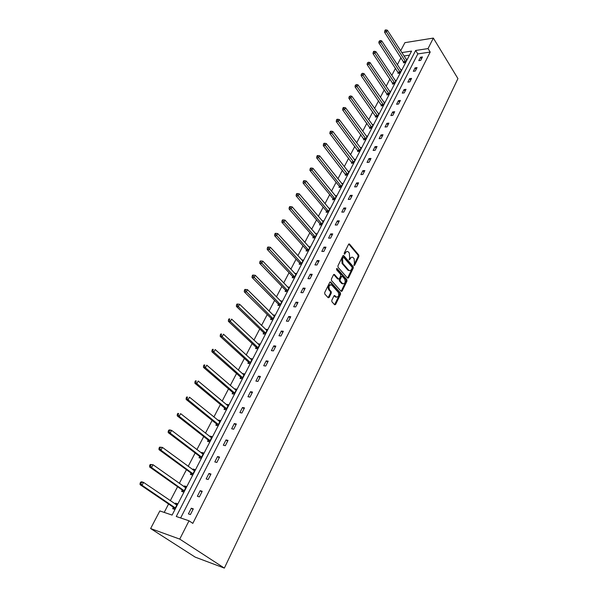 <?xml version="1.0" encoding="UTF-8"?>
<svg xmlns="http://www.w3.org/2000/svg" width="598" height="598" viewBox="0 0 598 598"><rect width="100%" height="100%" fill="white"/><g stroke="black" fill="none" stroke-linecap="round" stroke-linejoin="round"><path stroke-width="0.9" d="M353.994 265.422L354.636 265.265L358.89 256.497L358.785 255.069L349.449 243.977L348.604 244.268L344.231 253.096L344.366 254.165L345.539 252.812C346.324 251.452 347.244 251.138 348.283 251.87L349.307 253.036L349.666 257.656L349.187 259.809L350.398 258.508C351.176 257.147 352.08 256.826 353.112 257.551L354.121 258.702L354.472 263.284L353.994 265.422M331.793 300.323L331.912 301.781L334.671 304.786L335.605 304.472L340.546 294.298L340.426 292.848L330.701 282.039L329.767 282.338L324.692 292.586L324.819 294.067L328.205 297.744L329.154 297.445L331.307 293.057L331.187 291.592L329.535 289.776C328.399 286.293 329.124 284.715 331.711 285.037L338.206 292.235C339.313 295.681 338.595 297.251 336.046 296.929L334.865 295.636L333.938 295.943L331.793 300.323M189.013 520.798L179.744 539.104L224.355 568.1L457.933 78.6L433.348 38.078L428.033 48.588L415.647 50.479L176.275 516.493L189.013 520.798L192.825 523.377L430.186 52.071L428.033 48.588M347.573 278.152L348.499 277.906L353.298 268.024L353.186 266.596L343.73 255.585L342.856 255.877L337.937 265.826L338.057 267.284L347.573 278.152M346.967 281.067L342.101 291.091L341.196 291.39L331.486 280.574L331.367 279.102L333.512 274.774L334.424 274.475L338.446 278.989L339.35 278.69L340.748 275.842L340.636 274.392L336.569 269.773L337.16 268.584L346.855 279.625L346.967 281.067L346.16 281.015L341.294 291.032L342.101 291.091M401.804 52.587L411.566 51.099L172.097 515.08L159.838 510.931L150.621 528.55L195.187 557.127L224.355 568.1M182.241 490.196L181.605 491.421L183.541 492.019L186.374 486.533L184.438 485.95L186.075 487.116M184.027 486.735L184.438 485.95M199.635 456.573L199.022 457.762L200.965 458.277L203.701 452.97L201.758 452.469L203.342 453.68M201.436 453.09L201.758 452.469M216.446 424.087L215.856 425.23L217.799 425.671L220.445 420.544L218.502 420.125L220.027 421.366M218.263 420.581L218.502 420.125M232.704 392.669L232.129 393.783L234.08 394.142L236.636 389.186L234.693 388.835L236.165 390.113M248.432 362.276L247.878 363.352L249.829 363.644L252.304 358.852L250.353 358.568L251.78 359.869M263.658 332.862L263.12 333.901L265.071 334.125L267.47 329.483L265.519 329.266L266.768 330.47M278.406 304.367L277.883 305.369L279.834 305.541L282.151 301.041L280.327 300.891M292.691 276.754L292.183 277.734L294.134 277.846L296.384 273.48L294.724 273.398M306.542 249.986L306.056 250.936L308 250.996L310.183 246.765L308.665 246.727M319.975 224.026L319.504 224.945L321.44 224.953L323.563 220.849L322.165 220.849M333.019 198.835L332.555 199.725L334.491 199.687L336.547 195.703L335.254 195.733M345.674 174.377L345.225 175.236L347.154 175.154L349.15 171.29L347.946 171.349M357.963 150.621L357.529 151.458L359.458 151.339L361.394 147.579L360.265 147.661M369.908 127.538L369.489 128.361L371.403 128.189L373.287 124.541L372.233 124.638M381.517 105.106L381.105 105.898L383.019 105.697L384.85 102.153L383.856 102.258M392.804 83.294L392.408 84.064L394.314 83.825L396.093 80.379L395.158 80.498M403.792 62.072L403.403 62.82L405.302 62.551L407.036 59.195L406.147 59.322M409.473 55.158L403.994 55.98M401.034 57.647L397.341 64.734M395.54 68.202L391.772 75.423M389.963 78.899L386.129 86.269M384.32 89.745L380.403 97.265M378.594 100.741L374.595 108.417M372.786 111.893L368.704 119.727M366.888 123.203L362.724 131.201M360.915 134.677L356.662 142.84M354.853 146.316L350.518 154.65M348.701 158.126L344.276 166.633M342.46 170.109L337.937 178.795M336.128 182.27L331.516 191.136M329.707 194.612L324.991 203.664M323.182 207.14L318.368 216.379M316.559 219.847L311.64 229.288M309.839 232.757L304.816 242.399M303.014 245.868L297.886 255.712M296.085 259.173L290.845 269.235M289.043 272.688L283.691 282.966M281.89 286.42L276.426 296.914M274.632 300.36L269.048 311.087M267.254 314.526L261.543 325.491M259.756 328.922L253.926 340.127M252.139 343.551L246.174 355.003M244.395 358.419L238.303 370.125M236.524 373.533L230.297 385.493M228.526 388.894L222.157 401.123M220.393 404.517L213.875 417.023M212.118 420.401L205.458 433.184M203.701 436.555L196.892 449.629M195.15 452.985L188.183 466.365M186.441 469.707L179.318 483.386M177.584 486.712L170.295 500.713M168.569 504.024L164.203 512.411M398.335 72.605L397.939 73.367L399.845 73.113L401.602 69.712L400.69 69.839M387.205 94.125L386.794 94.903L388.707 94.686L390.509 91.188L389.545 91.3M375.753 116.244L375.335 117.051L377.256 116.864L379.11 113.269L378.086 113.373M363.98 138.998L363.554 139.827L365.475 139.678L367.381 135.978L366.29 136.067M351.863 162.409L351.422 163.261L353.351 163.157L355.317 159.352L354.151 159.419M339.387 186.516L338.939 187.391L340.867 187.331L342.893 183.407L341.645 183.451M326.545 211.333L326.074 212.238L328.018 212.223L330.103 208.186L328.758 208.201M313.315 236.905L312.829 237.84L314.772 237.869L316.918 233.713L315.467 233.691M299.673 263.269L299.172 264.226L301.115 264.316L303.336 260.025L301.751 259.958M285.605 290.456L285.089 291.443L287.04 291.585L289.32 287.16L287.586 287.04M271.088 318.502L270.558 319.519L272.509 319.721L274.871 315.153L272.942 314.967M256.108 347.453L255.563 348.507L257.514 348.769L259.943 344.052L258 343.798L259.375 345.098M240.635 377.353L240.067 378.444L242.018 378.773L244.537 373.892L242.586 373.578L244.036 374.871M224.646 408.247L224.063 409.376L226.007 409.772L228.608 404.734L226.664 404.353L228.159 405.608M226.463 404.734L226.664 404.353M208.111 440.195L207.513 441.361L209.457 441.832L212.148 436.622L210.197 436.159L211.752 437.385M209.92 436.697L210.197 436.159M191.009 473.242L190.388 474.446L192.332 474.999L195.112 469.609L193.169 469.064L194.784 470.252M192.81 469.766L193.169 469.064M173.308 507.448L172.665 508.696L174.601 509.332L177.486 503.748L175.55 503.127L177.217 504.271M175.094 504.002L175.55 503.127M400.653 50.8L404.913 42.66L433.348 38.078M150.621 528.55L179.744 539.104M430.186 52.071L417.815 53.917L180.648 517.965M417.815 53.917L415.647 50.479M188.407 513.899L191.3 508.21L193.304 508.861L190.418 514.557L188.407 513.899M197.37 496.265L200.203 490.681L202.214 491.287L199.381 496.886L197.37 496.265M206.168 478.953L208.956 473.466L210.974 474.027L208.179 479.521L206.168 478.953M214.817 461.933L217.56 456.543L219.571 457.059L216.835 462.463L214.817 461.933M223.316 445.211L226.014 439.911L228.025 440.39L225.334 445.697L223.316 445.211M231.673 428.773L234.319 423.563L236.337 423.997L233.691 429.222L231.673 428.773M239.888 412.613L242.489 407.492L244.5 407.888L241.898 413.024L239.888 412.613M247.961 396.728L250.517 391.69L252.535 392.056L249.971 397.102L247.961 396.728M255.899 381.105L258.418 376.149L260.429 376.478L257.917 381.442L255.899 381.105M263.703 365.737L266.185 360.871L268.196 361.162L265.721 366.043L263.703 365.737M271.387 350.63L273.824 345.838L275.835 346.093L273.406 350.899L271.387 350.63M278.945 335.762L281.337 331.045L283.355 331.277L280.955 336.001L278.945 335.762M286.375 321.133L288.729 316.499L290.748 316.693L288.386 321.343L286.375 321.133M293.693 306.744L296.01 302.177L298.021 302.349L295.704 306.916L293.693 306.744M300.891 292.579L303.171 288.087L305.182 288.229L302.894 292.728L300.891 292.579M307.97 278.638L310.22 274.22L312.231 274.325L309.981 278.758L307.97 278.638M314.944 264.921L317.157 260.564L319.168 260.646L316.955 265.011L314.944 264.921M321.814 251.414L323.989 247.124L325.992 247.176L323.817 251.474L321.814 251.414M328.571 238.109L330.716 233.893L332.72 233.915L330.574 238.146L328.571 238.109M335.231 225.012L337.339 220.856L339.343 220.856L337.227 225.02L335.231 225.012M341.787 212.111L343.865 208.022L345.861 207.992L343.783 212.096L341.787 212.111M348.245 199.411L350.293 195.374L352.282 195.329L350.234 199.366L348.245 199.411M354.599 186.89L356.625 182.921L358.613 182.846L356.595 186.83L354.599 186.89M360.871 174.564L362.859 170.647L364.847 170.557L362.859 174.474L360.871 174.564M367.045 162.417L369.003 158.56L370.984 158.44L369.026 162.305L367.045 162.417M373.13 150.442L375.058 146.645L377.039 146.503L375.11 150.315L373.13 150.442M379.125 138.646L381.023 134.901L383.004 134.744L381.105 138.497L379.125 138.646M385.03 127.015L386.906 123.323L388.879 123.151L387.011 126.843L385.03 127.015M390.86 115.556L392.707 111.916L394.68 111.721L392.826 115.369L390.86 115.556M396.601 104.254L398.425 100.666L400.391 100.457L398.567 104.045L396.601 104.254M402.26 93.116L404.061 89.58L406.02 89.349L404.226 92.892L402.26 93.116M407.843 82.135L409.615 78.644L411.574 78.398L409.802 81.889L407.843 82.135M413.345 71.304L415.094 67.866L417.053 67.596L415.304 71.042L413.345 71.304M418.779 60.622L420.499 57.229L422.45 56.945L420.73 60.346L418.779 60.622M420.499 57.229L421.5 58.821M415.094 67.866L416.111 69.45M409.615 78.644L410.647 80.229M404.061 89.58L405.108 91.158M398.425 100.666L399.486 102.236M392.707 111.916L393.783 113.478M386.906 123.323L388.005 124.885M381.023 134.901L382.137 136.449M375.058 146.645L376.187 148.184M369.003 158.56L370.147 160.092M362.859 170.647L364.025 172.179M356.625 182.921L357.806 184.438M350.293 195.374L351.497 196.884M343.865 208.022L345.091 209.524M337.339 220.856L338.58 222.351M330.716 233.893L331.98 235.373M323.989 247.124L325.275 248.596M317.157 260.564L318.465 262.029M310.22 274.22L311.543 275.671M303.171 288.087L304.517 289.529M296.01 302.177L297.385 303.605M288.729 316.499L290.127 317.912M281.337 331.045L282.757 332.443M273.824 345.838L275.267 347.221M266.185 360.871L267.65 362.239M258.418 376.149L259.913 377.502M250.517 391.69L252.042 393.028M242.489 407.492L244.036 408.808M234.319 423.563L235.896 424.864M226.014 439.911L227.621 441.189M217.56 456.543L219.197 457.806M208.956 473.466L210.623 474.707M200.203 490.681L201.907 491.907M191.3 508.21L193.027 509.414M351.759 257.207L349.591 258.478L350.398 258.508M349.053 259.562L349.591 258.478M346.907 251.519L344.732 252.79L345.539 252.812M344.186 253.888L344.732 252.79M353.859 265.168L358.09 256.467L357.978 255.04L348.739 244.059L349.531 244.059M347.535 278.1L352.491 267.994L352.379 266.559L343.013 255.652L343.798 255.66M352.132 268.106L352.05 267.097L343.805 257.506L343.14 257.663L342.542 258.882L342.908 263.524L348.776 270.266C349.823 271.029 350.749 270.707 351.542 269.309L352.132 268.106M343.319 257.439L342.333 257.633L343.14 257.663M349.329 270.602L347.969 270.229L342.101 263.494L341.735 258.852L342.333 257.633M333.691 274.512L337.638 278.945L338.326 278.937M336.502 268.726L346.048 279.58L346.855 279.625M342.43 283.482L342.557 283.609C345.046 283.893 345.741 282.338 344.642 278.945L342.385 276.388L341.495 276.687L340.098 279.535L340.21 280.985L342.43 283.482L341.622 283.437L342.968 283.886M341.757 276.351L340.681 276.642L341.495 276.687M341.622 283.437L339.402 280.94L339.29 279.49L340.681 276.642M346.16 281.015L346.048 279.58M336.48 297.228L335.239 296.87L334.133 295.659M330.44 284.685C328.123 285.089 327.547 286.771 328.728 289.724L329.535 289.776M328.13 297.677L330.492 292.998L330.38 291.532L328.728 289.724M334.596 304.696L339.739 294.238L339.619 292.796L329.961 282.069M406.647 59.942L387.407 30.221L386.495 31.918L384.581 32.247L404.001 62.738M385.59 30.573L385.957 29.9L385.194 30.035L384.828 30.707L385.59 30.573L386.495 31.918L405.691 61.796M385.957 29.9L387.407 30.221M384.581 32.247L384.828 30.707M401.206 70.474L381.681 40.836L380.762 42.555L378.84 42.869L398.552 73.285M379.85 41.202L380.216 40.522L379.08 41.329L379.85 41.202L400.241 72.351M380.216 40.522L381.681 40.836M378.84 42.869L379.08 41.329M395.697 81.149L375.88 51.6L374.939 53.342L373.017 53.641L393.036 83.982M374.027 51.981L374.4 51.286L373.63 51.406L373.257 52.101L374.027 51.981L394.71 83.055M374.4 51.286L375.88 51.6M373.017 53.641L373.257 52.101M390.105 91.965L369.99 62.521L369.041 64.285L367.112 64.569L387.437 94.835M368.114 62.917L368.495 62.214L367.344 63.029L368.114 62.917L389.111 93.901M368.495 62.214L369.99 62.521M367.112 64.569L367.344 63.029M384.439 102.946L364.018 73.599L363.053 75.385L361.125 75.647L381.756 105.831M362.126 74.01L362.508 73.292L361.349 74.115L362.126 74.01L383.43 104.904M362.508 73.292L364.018 73.599M361.125 75.647L361.349 74.115M378.698 114.069L357.955 84.834L356.976 86.65L355.048 86.897L376.007 116.984M356.042 85.26L356.438 84.535L355.272 85.357L356.042 85.26L377.667 116.057M356.438 84.535L357.955 84.834M355.048 86.897L355.272 85.357M372.868 125.356L351.811 96.233L350.817 98.072L348.881 98.304L370.169 128.301M349.875 96.674L350.271 95.942L349.097 96.764L349.875 96.674L371.829 127.374M350.271 95.942L351.811 96.233M348.881 98.304L349.097 96.764M366.955 136.807L345.569 107.797L344.56 109.673L342.624 109.875L364.249 139.775M343.611 108.26L344.014 107.513L343.245 107.595L342.841 108.343L343.611 108.26L365.901 138.848M344.014 107.513L345.569 107.797M342.624 109.875L342.841 108.343M360.96 148.416L339.238 119.54L338.214 121.439L336.278 121.618L358.247 151.414M337.265 120.019L337.668 119.256L336.898 119.331L336.487 120.093L337.265 120.019L359.891 150.494M337.668 119.256L339.238 119.54M336.278 121.618L336.487 120.093M354.876 160.204L332.817 131.455L331.778 133.376L329.834 133.541L352.155 163.224M330.814 131.949L331.232 131.179L330.455 131.246L330.036 132.016L330.814 131.949L353.792 162.305M331.232 131.179L332.817 131.455M329.834 133.541L330.036 132.016M348.701 172.157L326.291 143.55L325.237 145.501L323.294 145.643L345.973 175.207M324.266 144.058L324.692 143.273L323.914 143.333L323.488 144.118L324.266 144.058L347.602 174.287M324.692 143.273L326.291 143.55M323.294 145.643L323.488 144.118M342.445 184.281L319.676 155.824L318.599 157.812L316.656 157.932L339.171 186.075L339.701 187.368M317.628 156.355L318.054 155.562L317.276 155.607L316.843 156.399L317.628 156.355L341.323 186.449M318.054 155.562L319.676 155.824M316.656 157.932L316.843 156.399M336.083 196.593L312.948 168.285L311.864 170.303L309.914 170.4L332.794 198.394L333.34 199.71M310.878 168.838L311.311 168.031L310.534 168.075L310.1 168.875L310.878 168.838L334.947 198.79M311.311 168.031L312.948 168.285M309.914 170.4L310.1 168.875M329.633 209.083L306.124 180.947L305.025 182.988L303.074 183.063L326.321 210.9L326.889 212.23M304.031 181.515L304.472 180.693L303.694 180.723L303.246 181.545L304.031 181.515L328.481 211.318M304.472 180.693L306.124 180.947M303.074 183.063L303.246 181.545M323.084 221.768L299.194 193.797L298.073 195.875L296.122 195.92L319.751 223.585L320.334 224.945M297.071 194.387L297.52 193.558L296.743 193.573L296.294 194.402L297.071 194.387L321.918 224.033M297.52 193.558L299.194 193.797M296.122 195.92L296.294 194.402M316.439 234.64L292.153 206.848L291.017 208.964L289.066 208.986L313.083 236.472L313.681 237.855M290.008 207.461L290.464 206.616L289.686 206.624L289.23 207.469L290.008 207.461L315.251 236.943M290.464 206.616L292.153 206.848M289.066 208.986L289.23 207.469M309.689 247.707L285.007 220.109L283.848 222.254L281.89 222.247L306.311 249.553L306.931 250.958M282.832 220.737L283.295 219.885L282.51 219.885L282.047 220.737L282.832 220.737L308.486 250.046M283.295 219.885L285.007 220.109M281.89 222.247L282.047 220.737M302.842 260.982L277.741 233.579L276.568 235.754L274.609 235.724L299.434 262.828L300.076 264.271M275.543 234.229L276.014 233.362L275.23 233.347L274.759 234.222L275.543 234.229L301.616 263.352M276.014 233.362L277.741 233.579M274.609 235.724L274.759 234.222M295.883 274.46L270.356 247.266L269.167 249.478L267.209 249.418L292.452 276.321L293.117 277.786M268.136 247.938L268.614 247.049L267.829 247.034L267.351 247.916L268.136 247.938L294.635 276.867M268.614 247.049L270.356 247.266M267.209 249.418L267.351 247.916M288.812 288.146L262.858 261.169L261.647 263.419L259.689 263.329L285.358 290.015L286.046 291.51M260.608 261.864L261.094 260.967L260.309 260.93L259.824 261.834L260.608 261.864L287.548 290.591M261.094 260.967L262.858 261.169M259.689 263.329L259.824 261.834M281.636 302.05L255.241 275.297L254.008 277.584L252.05 277.472L278.152 303.934L278.87 305.458M252.961 276.022L253.455 275.11L252.67 275.065L252.177 275.977L252.961 276.022L280.35 304.531M253.455 275.11L255.241 275.297M252.05 277.472L252.177 275.977M274.34 316.17L247.49 289.664L246.241 291.988L244.283 291.839L270.849 318.084L271.574 319.624M245.18 290.411L245.688 289.477L244.903 289.425L244.403 290.351L245.18 290.411L273.039 318.697M245.688 289.477L247.49 289.664M244.283 291.839L244.403 290.351M266.932 330.522L239.619 304.262L238.34 306.625L236.389 306.445L263.397 332.428L264.166 334.02M237.279 305.032L237.787 304.09L237.01 304.023L236.494 304.965L237.279 305.032L238.34 306.625L265.609 333.086M237.787 304.09L239.619 304.262M236.389 306.445L236.494 304.965M259.405 345.106L231.613 319.108L230.32 321.507L228.361 321.298L255.899 347.072L256.647 348.649M229.243 319.908L229.767 318.943L228.982 318.861L228.458 319.825L229.243 319.908L230.32 321.507L258.059 347.707M228.982 318.861L229.767 318.943M228.361 321.298L228.458 319.825M251.751 359.921L223.473 334.2L222.157 336.644L220.199 336.397L248.163 361.85L249 363.524M221.073 335.03L221.604 334.05L220.819 333.953L220.288 334.932L221.073 335.03L222.157 336.644L250.383 362.575M220.819 333.953L221.604 334.05M220.199 336.397L220.288 334.932M243.977 374.983L215.198 349.553L213.852 352.035L211.901 351.759L240.359 376.927L241.233 378.639M212.761 350.406L213.299 349.411L212.522 349.299L211.984 350.293L212.761 350.406L213.852 352.035L242.586 377.674M212.522 349.299L213.299 349.411M211.901 351.759L211.984 350.293M236.068 390.292L206.773 365.169L205.413 367.695L203.462 367.374L232.428 392.243L233.332 394.007M204.314 366.043L204.86 365.034L204.075 364.907L203.529 365.916L204.314 366.043L205.413 367.695L234.655 393.036M204.075 364.907L204.86 365.034M203.462 367.374L203.529 365.916M228.032 405.863L198.207 381.046L196.824 383.617L194.873 383.266L224.362 407.821L225.311 409.63M195.718 381.958L196.271 380.926L195.486 380.784L194.933 381.816L195.718 381.958L196.824 383.617L226.59 408.643M195.486 380.784L196.271 380.926M194.873 383.266L194.933 381.816M219.855 421.687L189.499 397.207L188.086 399.823L186.135 399.427L216.162 423.661L217.156 425.522M219.907 421.59L219.391 421.5M186.965 398.141L187.533 397.094L186.755 396.945L186.187 397.984L186.965 398.141L188.086 399.823L218.397 424.52M186.755 396.945L187.533 397.094M186.135 399.427L186.187 397.984M211.543 437.788L180.626 413.644L179.191 416.305L177.247 415.872L207.82 439.769L208.859 441.69M211.632 437.609L210.959 437.512M178.062 414.616L178.638 413.547L177.86 413.382L177.285 414.444L178.062 414.616L179.191 416.305L210.062 440.666M177.86 413.382L178.638 413.547M177.247 415.872L177.285 414.444M203.096 454.159L171.604 430.381L170.146 433.087L168.202 432.616L199.336 456.154L200.427 458.135M203.223 453.912L202.378 453.807M169.01 431.382L169.593 430.298L168.815 430.112L168.232 431.188L169.01 431.382L170.146 433.087L201.578 457.089M168.815 430.112L169.66 429.91L171.604 430.381L169.593 430.298M168.202 432.616L168.232 431.188M194.492 470.813L162.417 447.409L160.929 450.167L158.993 449.651L190.71 472.824L191.861 474.864M194.656 470.491L193.647 470.379M159.786 448.44L160.384 447.341L159.606 447.132L159.008 448.238L159.786 448.44L160.929 450.167L192.952 473.788M159.606 447.132L162.417 447.409L160.384 447.341M158.993 449.651L159.008 448.238M185.746 487.759L153.073 464.751L151.556 467.554L149.62 466.993L181.927 489.777L183.138 491.892M185.948 487.355L184.76 487.25M150.397 465.812L151.002 464.691L150.233 464.467L149.627 465.595L150.397 465.812L151.556 467.554L184.177 490.786M150.233 464.467L153.073 464.751L151.002 464.691M149.62 466.993L149.627 465.595M176.844 504.996L143.55 482.399L142.01 485.262L140.074 484.649L172.994 507.029L174.28 509.227M140.836 483.505L141.457 482.362L140.687 482.123L140.067 483.259L140.836 483.505L142.01 485.262L174.93 507.665L173.233 507.306L175.251 508.083M177.09 504.51L175.715 504.42M140.687 482.123L141.614 481.801L143.55 482.399L141.457 482.362M140.074 484.649L140.067 483.259M353.881 265.228L354.636 265.265M344.209 253.933L344.971 253.963M349.075 259.622L349.837 259.652M357.978 255.04L358.785 255.069M358.09 256.467L358.89 256.497M352.379 266.559L353.186 266.596M352.491 267.994L353.298 268.024M347.7 277.861L348.499 277.906M341.735 258.852L342.542 258.882M342.101 263.494L342.908 263.524M347.774 270.027L348.574 270.072M333.721 274.482L334.476 274.519M337.593 278.9L338.401 278.945M336.629 268.562L337.16 268.584M339.29 279.49L340.098 279.535M339.402 280.94L340.21 280.985M334.177 295.621L334.895 295.674M335.149 296.78L335.964 296.84M330.38 291.532L331.187 291.592M330.492 292.998L331.307 293.057M328.339 297.385L329.154 297.445M329.991 282.039L330.739 282.084M339.619 292.796L340.426 292.848M339.739 294.238L340.546 294.298M334.798 304.412L335.605 304.472M403.605 61.631L405.504 61.355M403.747 61.93L405.646 61.654M398.148 72.164L400.055 71.91M398.29 72.47L400.197 72.209M392.617 82.853L394.523 82.614M392.759 83.152L394.665 82.913M387.011 93.684L388.917 93.46M387.153 93.983L389.066 93.759M381.322 104.665L383.236 104.463M381.472 104.964L383.385 104.762M375.559 115.803L377.473 115.616M375.708 116.102L377.622 115.922M369.706 127.097L371.627 126.933M369.863 127.404L371.777 127.232M363.778 138.557L365.699 138.407M363.928 138.856L365.849 138.714M357.761 150.18L359.682 150.053M357.918 150.479L359.839 150.352M351.654 161.968L353.582 161.864M351.811 162.267L353.739 162.163M345.457 173.936L347.393 173.846M345.622 174.235L347.55 174.145M339.171 186.075L341.107 186.008M339.335 186.374L341.271 186.307M332.794 198.394L334.731 198.349M332.959 198.693L334.895 198.648M326.321 210.9L328.257 210.877M326.493 211.191L328.429 211.176M319.751 223.585L321.694 223.592M319.923 223.884L321.866 223.891M313.083 236.472L315.019 236.502M313.255 236.763L315.198 236.801M306.311 249.553L308.254 249.605M306.49 249.844L308.426 249.904M299.434 262.828L301.377 262.918M299.613 263.127L301.556 263.21M292.452 276.321L294.395 276.426M292.631 276.612L294.582 276.725M285.358 290.015L287.302 290.157M285.545 290.314L287.489 290.449M278.152 303.934L280.103 304.098M278.339 304.225L280.29 304.389M270.834 318.069L272.785 318.263M271.029 318.36L272.98 318.555M263.397 332.428L265.348 332.652M263.598 332.72L265.542 332.944M255.839 347.019L257.79 347.281M256.041 347.311L257.992 347.565M248.163 361.85L250.114 362.141M248.364 362.134L250.315 362.425M240.359 376.927L242.31 377.248M240.568 377.211L242.519 377.532M232.428 392.243L234.379 392.602M232.637 392.527L234.588 392.893M224.362 407.821L226.313 408.217M224.579 408.105L226.522 408.501M216.162 423.661L218.106 424.094M216.379 423.945L218.33 424.378M207.82 439.769L209.763 440.24M208.044 440.053L209.988 440.524M199.336 456.154L201.279 456.663M199.56 456.431L201.511 456.947M190.71 472.824L192.653 473.369M190.941 473.1L192.877 473.646M181.927 489.777L183.87 490.367M182.166 490.054L184.102 490.644M172.994 507.029L174.93 507.665M348.843 243.962L349.449 243.977M343.103 255.563L343.73 255.585M347.969 270.229L348.776 270.266M333.774 274.437L334.424 274.475M337.638 278.945L338.446 278.989M336.667 268.524L337.123 268.547M341.75 283.564L342.557 283.609M334.222 295.591L334.865 295.636M335.239 296.87L336.046 296.929M330.036 282.002L330.701 282.039M270.849 318.084L272.8 318.278M263.434 332.466L265.385 332.69M255.899 347.072L257.843 347.333M248.237 361.925L250.188 362.216M240.448 377.017L242.399 377.345M232.532 392.363L234.483 392.722M224.489 407.956L226.433 408.352M216.304 423.818L218.248 424.251M207.977 439.949L209.928 440.42M199.515 456.349L201.459 456.857M190.904 473.033L192.848 473.586M182.143 490.016L184.079 490.607"/></g></svg>
